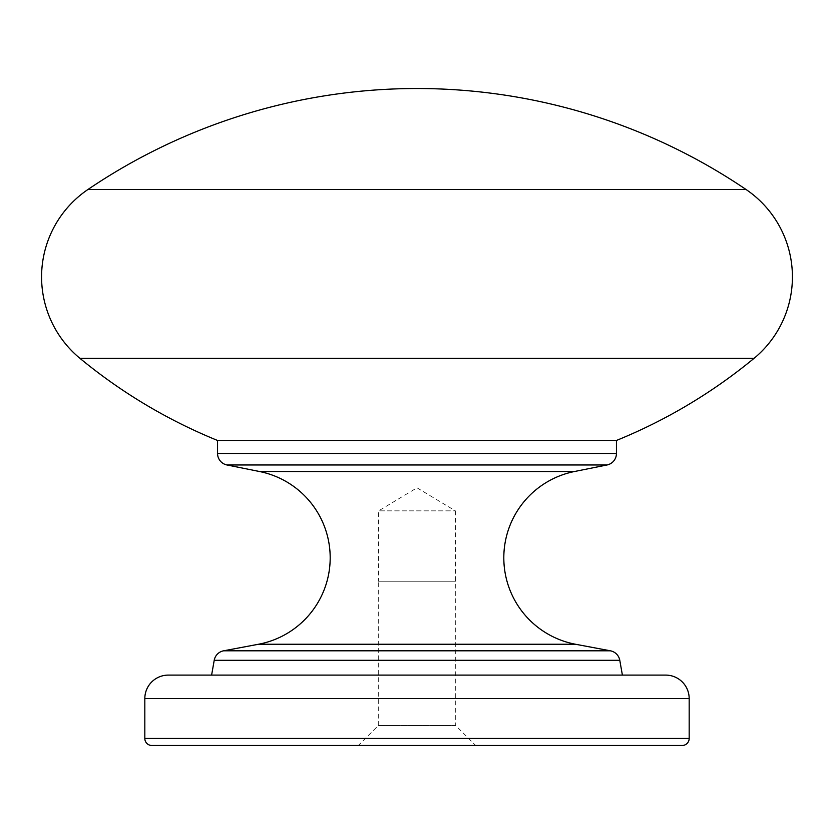 <?xml version="1.0" encoding="UTF-8"?>
<svg xmlns="http://www.w3.org/2000/svg" width="834" height="834" viewBox="0 0 834 834"><rect width="100%" height="100%" fill="white"/><g stroke="black" fill="none" stroke-linecap="round" stroke-linejoin="round"><path stroke-width="0.63" stroke-dasharray="4.17 3.13" d="M475.661 745.492L358.339 745.492L475.661 745.492L455.718 725.549L378.282 725.549L358.339 745.492M682.139 745.492L151.861 745.492M378.282 581.246L455.718 581.246L455.718 725.549L378.282 725.549L378.282 581.246L455.718 581.246L378.282 581.246M455.364 510.856L455.364 581.246L378.636 581.246L378.636 510.856L455.364 510.856L378.636 510.856L417 487.807L455.364 510.856M665.709 675.102L168.291 675.102M211.607 675.102L622.393 675.102L211.607 675.102M616.441 440.467L217.559 440.467M689.176 698.558L144.824 698.558M616.441 453.467L217.559 453.467M607.016 464.976L226.984 464.976M574.459 471.523L259.541 471.523M575.533 644.255L258.467 644.255M610.405 650.812L223.595 650.812M689.176 738.455L144.824 738.455M619.787 660.309L214.213 660.309M754.04 358.349L79.96 358.349M746.065 189.506L87.935 189.506"/><path stroke-width="1.25" d="M616.441 440.467L217.559 440.467A529.517 529.517 0 0 1 79.96 358.349A105.584 105.584 0 0 1 87.935 189.506A586.594 586.594 0 0 1 746.065 189.506A105.584 105.584 0 0 1 754.04 358.349A529.517 529.517 0 0 1 616.441 440.467L616.441 453.467A11.728 11.728 0 0 1 607.016 464.976L574.459 471.523A87.987 87.987 0 0 0 575.533 644.255L610.405 650.812A11.728 11.728 0 0 1 619.787 660.309L622.393 675.102M144.824 698.558L144.824 738.455A7.037 7.037 0 0 0 151.861 745.492L682.139 745.492A7.037 7.037 0 0 0 689.176 738.455L689.176 698.558A23.467 23.467 0 0 0 665.709 675.102L168.291 675.102A23.467 23.467 0 0 0 144.824 698.558L689.176 698.558M217.559 440.467L217.559 453.467A11.728 11.728 0 0 0 226.984 464.976L607.016 464.976M211.607 675.102L214.213 660.309A11.728 11.728 0 0 1 223.595 650.812L258.467 644.255A87.987 87.987 0 0 0 259.541 471.523L226.984 464.976M87.935 189.506L746.065 189.506M144.824 738.455L689.176 738.455M79.96 358.349L754.04 358.349M217.559 453.467L616.441 453.467M214.213 660.309L619.787 660.309M223.595 650.812L610.405 650.812M259.541 471.523L574.459 471.523M258.467 644.255L575.533 644.255"/></g></svg>

